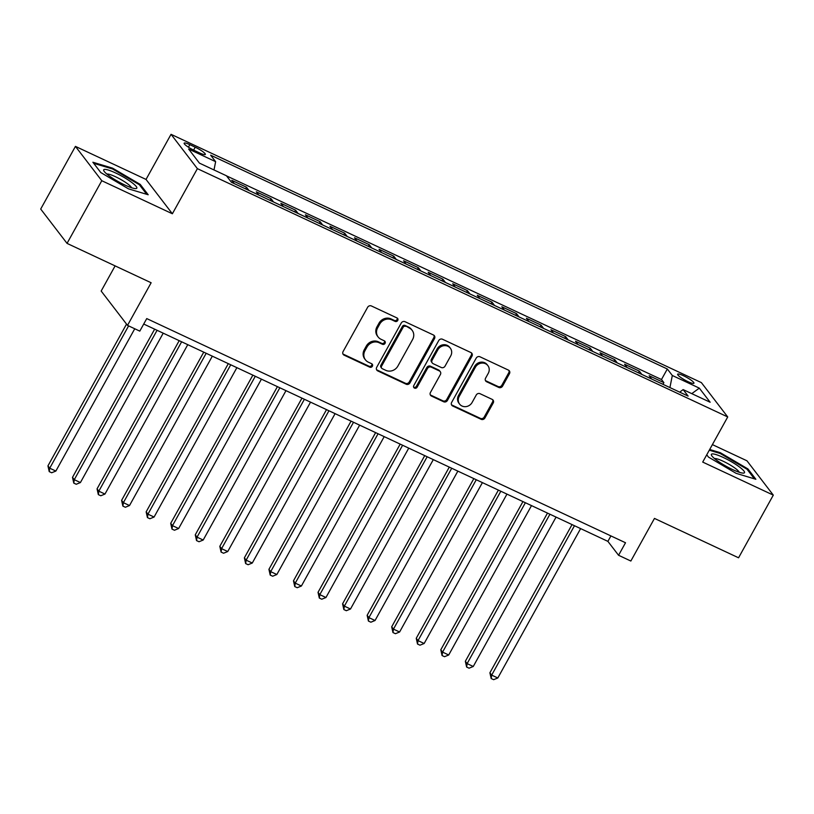 <?xml version="1.0" encoding="UTF-8"?>
<svg xmlns="http://www.w3.org/2000/svg" width="814" height="814" viewBox="0 0 814 814"><rect width="100%" height="100%" fill="white"/><g stroke="black" fill="none" stroke-linecap="round" stroke-linejoin="round"><path stroke-width="1.22" d="M397.741 320.462A1.994 1.832 142.5 0 0 397.008 317.948L371.398 305.962A2.859 2.615 142.5 0 0 367.633 307.285L343.081 351.577A2.859 2.615 142.5 0 0 344.129 355.169L369.729 367.155A1.994 1.832 142.5 0 0 372.273 364.214A1.994 1.832 142.5 0 0 371.642 363.716L368.325 362.159A9.137 8.364 142.5 0 1 365.445 359.849A9.137 8.364 142.5 0 1 364.977 350.671L367.022 346.988A9.137 8.364 142.5 0 1 379.1 342.725L382.417 344.271A1.994 1.832 142.5 0 0 384.951 341.331A1.994 1.832 142.5 0 0 384.32 340.832L381.013 339.275A9.137 8.364 142.5 0 1 378.123 336.965A9.137 8.364 142.5 0 1 377.665 327.798L379.711 324.104A9.137 8.364 142.5 0 1 391.788 319.841L395.095 321.388A1.994 1.832 142.5 0 0 397.741 320.462M378.123 336.965L377.411 336.04A9.137 8.364 142.5 0 1 376.953 326.862L378.998 323.178A9.137 8.364 142.5 0 1 391.076 318.915L394.383 320.462A1.994 1.832 142.5 0 0 397.201 318.05M342.928 353.937A2.859 2.615 142.5 0 0 343.416 354.243L369.017 366.229A1.994 1.832 142.5 0 0 371.835 363.817M365.445 359.849L364.733 358.923A9.137 8.364 142.5 0 1 364.265 349.745L366.31 346.062A9.137 8.364 142.5 0 1 378.388 341.799L381.705 343.345A1.994 1.832 142.5 0 0 384.513 340.934M683.516 375.742A9.31 1.608 29 0 0 677.655 374.196A9.31 1.608 29 0 0 688.074 381.685A9.31 1.608 29 0 0 693.935 383.231A9.31 1.608 29 0 0 683.516 375.742M498.799 387.454A2.859 2.615 142.5 0 0 502.574 386.121L509.462 373.697A2.859 2.615 142.5 0 0 508.414 370.105L479.975 356.786A2.859 2.615 142.5 0 0 476.2 358.119L451.648 402.411A2.859 2.615 142.5 0 0 452.696 406.003L481.135 419.312A2.859 2.615 142.5 0 0 484.91 417.979L493.223 402.971A2.859 2.615 142.5 0 0 492.185 399.389L480.016 393.691A2.859 2.615 142.5 0 0 476.241 395.024L472.11 402.462A7.641 7 142.5 0 1 459.605 404.1A7.641 7 142.5 0 1 459.218 396.428L475.376 367.267A7.641 7 142.5 0 1 487.891 365.639A7.641 7 142.5 0 1 488.278 373.3L485.582 378.164A2.859 2.615 142.5 0 0 486.63 381.756L498.799 387.454L498.087 386.528A2.859 2.615 142.5 0 0 501.862 385.195L508.75 372.771A2.859 2.615 142.5 0 0 508.903 370.411M101.781 180.718L172.375 213.767L146.032 179.436L75.437 146.388L101.781 180.718L67.043 243.386L151.139 282.753L127.513 325.376L139.794 331.125L146.744 318.589L625.518 542.755L618.569 555.28L630.85 561.029L654.466 518.416L738.563 557.794L773.3 495.126L746.957 460.795L712.392 444.607M172.375 213.767L197.385 168.651L727.726 416.951L702.706 462.077L773.3 495.126M434.503 338.604A2.859 2.615 142.5 0 0 433.465 335.012L405.026 321.703A2.859 2.615 142.5 0 0 401.251 323.026L376.699 367.318A2.859 2.615 142.5 0 0 377.747 370.909L406.186 384.228A2.859 2.615 142.5 0 0 409.961 382.895L434.503 338.604L433.791 337.678A2.859 2.615 142.5 0 0 433.954 335.317M442.501 339.245L470.94 352.564A2.859 2.615 142.5 0 1 471.978 356.145L447.435 400.437A2.859 2.615 142.5 0 1 443.661 401.77L431.491 396.072A2.859 2.615 142.5 0 1 430.443 392.48L440.394 374.521A2.859 2.615 142.5 0 0 439.357 370.93L431.278 367.155A2.859 2.615 142.5 0 0 427.503 368.488L417.134 387.179A1.994 1.832 142.5 0 1 413.868 387.606A1.994 1.832 142.5 0 1 413.766 385.602L438.726 340.578A2.859 2.615 142.5 0 1 442.501 339.245M67.043 243.386L40.7 209.056L75.437 146.388M662.952 384.31L663.878 382.631L649.145 375.732L651.668 379.029M638.4 372.812L639.326 371.133L624.592 364.245L627.116 367.531M613.837 361.314L614.774 359.646L600.04 352.747L602.564 356.033M589.285 349.817L590.221 348.148L575.488 341.249L578.011 344.536M564.733 338.319L565.669 336.65L550.936 329.751L553.459 333.038M540.181 326.831L541.106 325.152L526.383 318.254L528.907 321.55M515.628 315.333L516.554 313.665L501.831 306.766L504.354 310.053M491.076 303.836L492.002 302.167L477.279 295.268L479.792 298.555M466.524 292.338L467.45 290.669L452.716 283.771L455.24 287.057M441.971 280.85L442.897 279.171L428.164 272.273L430.687 275.559M417.419 269.353L418.345 267.674L403.612 260.775L406.135 264.072M392.867 257.855L393.793 256.186L379.059 249.288L381.583 252.574M368.315 246.357L369.241 244.688L354.507 237.79L357.031 241.076M343.762 234.859L344.688 233.191L329.955 226.292L332.478 229.579M319.21 223.372L320.136 221.693L305.403 214.794L307.926 218.081M294.658 211.874L295.584 210.195L280.85 203.307L283.374 206.593M270.106 200.376L271.031 198.708L256.298 191.809L258.821 195.095M245.553 188.879L246.479 187.21L231.746 180.311L234.269 183.598M194.241 150.417L199.644 152.94A9.015 1.557 29 0 0 205.332 154.436A9.015 1.557 29 0 0 195.228 147.192L189.835 144.658A9.015 1.557 29 0 0 184.147 143.162A9.015 1.557 29 0 0 194.241 150.417M197.385 168.651L171.042 134.32L701.383 382.621L727.726 416.951M663.878 382.631L661.487 379.528L667.327 368.996L210.643 155.179L215.629 161.671L214.001 169.943M667.327 368.996L672.313 375.488L699.318 388.136L710.144 402.238L683.129 389.591L688.115 396.092L231.43 182.275L226.445 175.773L199.44 163.136L188.624 149.033L215.629 161.671M246.479 187.21L249.003 190.496M271.031 198.708L273.555 201.994M295.584 210.195L298.107 213.492M320.136 221.693L322.659 224.979M344.688 233.191L347.212 236.477M369.241 244.688L371.764 247.975M393.793 256.186L396.316 259.473M418.345 267.674L420.869 270.97M442.897 279.171L445.421 282.458M467.45 290.669L469.973 293.956M492.002 302.167L494.525 305.454M516.554 313.665L519.078 316.951M541.106 325.152L543.63 328.439M565.669 336.65L568.182 339.937M590.221 348.148L592.745 351.434M614.774 359.646L617.297 362.932M639.326 371.133L641.849 374.43M661.487 379.528L226.526 175.875M115.11 265.893L101.17 291.046L127.513 325.376M146.032 179.436L171.042 134.32M143.712 324.043L607.895 541.371L618.569 555.28M610.917 535.917L607.895 541.371M683.129 389.591L679.721 392.155M669.922 387.576L672.313 375.488M699.318 388.136L691.768 393.64M128.459 188.838L148.189 194.76L140.252 184.422L112.597 168.162L92.867 162.23L100.804 172.568L128.459 188.838M706.735 454.812L708.485 457.092L736.141 473.351L755.87 479.273L747.934 468.935L720.278 452.676L709.686 449.491M112.2 168.874L112.597 168.162M139.774 185.277L140.252 184.422M747.466 469.8L747.934 468.935M719.881 453.388L720.278 452.676M376.546 369.678A2.859 2.615 142.5 0 0 377.035 369.983L405.474 383.292A2.859 2.615 142.5 0 0 409.249 381.959L433.791 337.678M405.759 326.383A1.994 1.832 142.5 0 0 403.123 327.32L381.573 366.188A1.994 1.832 142.5 0 0 382.305 368.701L385.795 370.339A9.137 8.364 142.5 0 0 397.873 366.076L412.606 339.509A9.137 8.364 142.5 0 0 412.149 330.331A9.137 8.364 142.5 0 0 409.259 328.022L405.057 325.458A1.994 1.832 142.5 0 0 402.411 326.394L403.123 327.32M381.674 368.203L380.962 367.277A1.994 1.832 142.5 0 1 380.86 365.262L402.411 326.394M412.149 330.331L411.436 329.405A9.137 8.364 142.5 0 0 408.547 327.096L409.259 328.022M405.057 325.458L408.547 327.096M430.291 394.841A2.859 2.615 142.5 0 0 430.779 395.146L442.948 400.844A2.859 2.615 142.5 0 0 446.723 399.511L471.265 355.219A2.859 2.615 142.5 0 0 471.428 352.859M440.252 371.652L439.54 370.726A2.859 2.615 142.5 0 0 438.644 370.004L430.565 366.229A2.859 2.615 142.5 0 0 426.79 367.552L416.422 386.253L417.134 387.179M413.593 387.088A1.994 1.832 142.5 0 0 416.422 386.253M450.732 355.881A7.641 7 142.5 0 0 450.346 348.209A7.641 7 142.5 0 0 437.84 349.847L432.142 360.114A2.859 2.615 142.5 0 0 433.19 363.705L441.259 367.49A2.859 2.615 142.5 0 0 445.034 366.158L450.732 355.881M450.346 348.209L449.633 347.283A7.641 7 142.5 0 0 437.128 348.921L437.84 349.847M432.285 362.983L431.573 362.057A2.859 2.615 142.5 0 1 431.43 359.188L437.128 348.921M485.429 380.525A2.859 2.615 142.5 0 0 485.917 380.83L498.087 386.528M487.891 365.639L487.179 364.713A7.641 7 142.5 0 0 474.664 366.341L475.376 367.267M459.605 404.1L458.893 403.164A7.641 7 142.5 0 1 458.506 395.502L474.664 366.341M451.495 404.772A2.859 2.615 142.5 0 0 451.984 405.077L480.423 418.386A2.859 2.615 142.5 0 0 484.198 417.053L492.521 402.045A2.859 2.615 142.5 0 0 492.674 399.684M126.536 324.094L47.945 465.873L49.725 468.192L55.861 471.062L134.748 328.754M128.602 325.885L49.725 468.192L49.227 471.611L47.945 465.873M55.861 471.062L51.679 472.761L49.227 471.611M115.619 172.965A18.915 3.256 29 0 0 104.009 171.123A18.915 3.256 29 0 0 124.878 185.032A18.915 3.256 29 0 0 135.531 188.604A18.915 3.256 29 0 0 132.692 183.17A18.915 3.256 29 0 0 115.619 172.965M131.522 187.729A14.316 2.473 29 0 0 115.476 176.719A14.316 2.473 29 0 0 106.868 174.064M93.702 163.319L112.566 168.976L139.367 184.737L146.713 194.312M711.792 454.029A18.915 3.256 29 0 0 711.69 455.647A18.915 3.256 29 0 0 726.353 466.371A18.915 3.256 29 0 0 743.213 473.117A18.915 3.256 29 0 0 744.067 473.005A18.915 3.256 29 0 0 731.908 462.026A18.915 3.256 29 0 0 711.792 454.029M709.289 450.203L720.248 453.5L747.049 469.251L754.395 478.836M739.204 472.252A14.316 2.473 29 0 0 727.858 463.644A14.316 2.473 29 0 0 714.55 458.587M154.65 329.161L72.497 477.36L74.278 479.68L80.413 482.56L163.217 333.17M157.082 330.301L74.278 479.68L73.779 483.109L72.497 477.36M80.413 482.56L76.231 484.259L73.779 483.109M179.202 340.659L97.049 488.858L98.83 491.178L104.965 494.057L187.769 344.668M181.634 341.799L98.83 491.178L98.331 494.607L97.049 488.858M104.965 494.057L100.783 495.757L98.331 494.607M203.754 352.147L121.601 500.356L123.382 502.676L129.518 505.545L212.332 356.166M206.186 353.286L123.382 502.676L122.883 506.105L121.601 500.356M129.518 505.545L125.336 507.254L122.883 506.105M228.307 363.644L146.154 511.853L147.934 514.173L154.08 517.043L236.884 367.663M230.738 364.784L147.934 514.173L147.436 517.592L146.154 511.853M154.08 517.043L149.898 518.742L147.436 517.592M252.859 375.142L170.706 523.351L172.487 525.661L178.632 528.54L261.436 379.151M255.291 376.282L172.487 525.661L171.988 529.09L170.706 523.351M178.632 528.54L174.45 530.24L171.988 529.09M277.411 386.64L195.258 534.839L197.039 537.159L203.185 540.038L285.989 390.649M279.843 387.779L197.039 537.159L196.54 540.588L195.258 534.839M203.185 540.038L199.003 541.737L196.54 540.588M301.963 398.138L219.811 546.336L221.591 548.656L227.737 551.536L310.541 402.147M304.395 399.277L221.591 548.656L221.093 552.085L219.811 546.336M227.737 551.536L223.555 553.235L221.093 552.085M326.516 409.625L244.373 557.834L246.143 560.154L252.289 563.023L335.093 413.644M328.958 410.765L246.143 560.154L245.645 563.573L244.373 557.834M252.289 563.023L248.107 564.723L245.645 563.573M351.068 421.123L268.925 569.332L270.696 571.652L276.841 574.521L359.646 425.142M353.51 422.263L270.696 571.652L270.197 575.071L268.925 569.332M276.841 574.521L272.659 576.22L270.197 575.071M375.62 432.621L293.478 580.82L295.258 583.139L301.394 586.019L384.198 436.63M378.062 433.76L295.258 583.139L294.76 586.568L293.478 580.82M301.394 586.019L297.212 587.718L294.76 586.568M400.173 444.118L318.03 592.317L319.81 594.637L325.946 597.517L408.75 448.127M402.615 445.258L319.81 594.637L319.312 598.066L318.03 592.317M325.946 597.517L321.764 599.216L319.312 598.066M424.735 455.616L342.582 603.815L344.363 606.135L350.498 609.004L433.302 459.625M427.167 456.756L344.363 606.135L343.864 609.564L342.582 603.815M350.498 609.004L346.316 610.714L343.864 609.564M449.287 467.104L367.134 615.313L368.915 617.633L375.051 620.502L457.855 471.123M451.719 468.243L368.915 617.633L368.416 621.051L367.134 615.313M375.051 620.502L370.869 622.201L368.416 621.051M473.84 478.601L391.687 626.811L393.467 629.13L399.603 632L482.407 482.621M476.271 479.741L393.467 629.13L392.969 632.549L391.687 626.811M399.603 632L395.421 633.699L392.969 632.549M498.392 490.099L416.239 638.298L418.02 640.618L424.155 643.498L506.959 494.108M500.824 491.239L418.02 640.618L417.521 644.047L416.239 638.298M424.155 643.498L419.973 645.197L417.521 644.047M522.944 501.597L440.791 649.796L442.572 652.116L448.707 654.995L531.511 505.606M525.376 502.737L442.572 652.116L442.073 655.545L440.791 649.796M448.707 654.995L444.525 656.695L442.073 655.545M547.496 513.085L465.343 661.294L467.124 663.614L473.26 666.483L556.064 517.104M549.928 514.224L467.124 663.614L466.626 667.042L465.343 661.294M473.26 666.483L469.078 668.192L466.626 667.042M572.049 524.582L489.896 672.791L491.676 675.111L497.812 677.981L580.616 528.601M574.481 525.722L491.676 675.111L491.178 678.53L489.896 672.791M497.812 677.981L493.63 679.68L491.178 678.53M188.431 147.192L189.835 144.658M193.61 150.112L195.228 147.192M391.076 318.915L391.788 319.841M378.998 323.178L379.711 324.104M376.953 326.862L377.665 327.798M381.705 343.345L382.417 344.271M378.388 341.799L379.1 342.725M366.31 346.062L367.022 346.988M364.265 349.745L364.977 350.671M369.017 366.229L369.729 367.155M343.416 354.243L344.129 355.169M394.383 320.462L395.095 321.388M409.249 381.959L409.961 382.895M405.474 383.292L406.186 384.228M377.035 369.983L377.747 370.909M380.86 365.262L381.573 366.188M471.265 355.219L471.978 356.145M446.723 399.511L447.435 400.437M442.948 400.844L443.661 401.77M430.779 395.146L431.491 396.072M438.644 370.004L439.357 370.93M430.565 366.229L431.278 367.155M426.79 367.552L427.503 368.488M431.43 359.188L432.142 360.114M485.917 380.83L486.63 381.756M458.506 395.502L459.218 396.428M492.521 402.045L493.223 402.971M484.198 417.053L484.91 417.979M480.423 418.386L481.135 419.312M451.984 405.077L452.696 406.003M508.75 372.771L509.462 373.697M501.862 385.195L502.574 386.121"/></g></svg>
